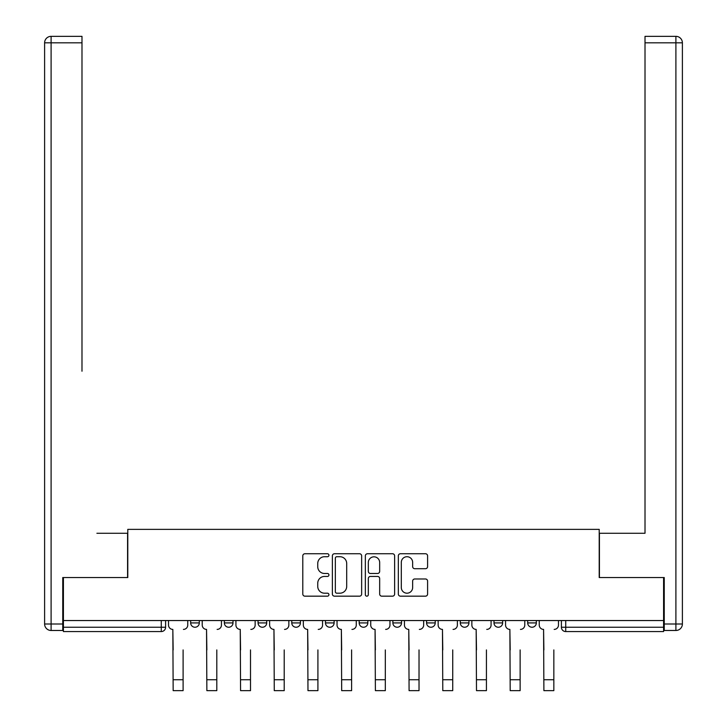 <?xml version="1.0" encoding="UTF-8"?>
<svg xmlns="http://www.w3.org/2000/svg" width="727" height="727" viewBox="0 0 727 727"><rect width="100%" height="100%" fill="white"/><g stroke="black" fill="none" stroke-linecap="round" stroke-linejoin="round"><path stroke-width="1.09" d="M328.931 555.237A1.481 1.481 0 0 0 327.45 553.747L304.913 553.747A2.117 2.117 0 0 0 302.795 555.873L302.795 594.041A2.117 2.117 0 0 0 304.913 596.167L327.45 596.167A1.481 1.481 0 0 0 328.931 594.677A1.481 1.481 0 0 0 327.45 593.196L324.533 593.196A6.788 6.788 0 0 1 317.744 586.407L317.744 583.227A6.788 6.788 0 0 1 324.533 576.438L327.45 576.438A1.481 1.481 0 0 0 328.931 574.957A1.481 1.481 0 0 0 327.45 573.476L324.533 573.476A6.788 6.788 0 0 1 317.744 566.687L317.744 563.507A6.788 6.788 0 0 1 324.533 556.718L327.45 556.718A1.481 1.481 0 0 0 328.931 555.237M460.291 620.54L460.291 622.921L468.933 622.921A4.317 4.317 0 0 1 464.608 627.237A4.317 4.317 0 0 1 460.291 622.921L460.291 620.54M392.88 620.54L392.88 622.921L401.522 622.921A4.317 4.317 0 0 1 397.206 627.237A4.317 4.317 0 0 1 392.88 622.921L392.88 620.54M359.183 620.54L359.183 622.921L367.817 622.921A4.317 4.317 0 0 1 363.5 627.237A4.317 4.317 0 0 1 359.183 622.921L359.183 620.54M291.772 620.54L291.772 622.921L300.415 622.921A4.317 4.317 0 0 1 296.089 627.237A4.317 4.317 0 0 1 291.772 622.921L291.772 620.54M425.477 568.705A2.117 2.117 0 0 0 427.594 566.578L427.594 555.873A2.117 2.117 0 0 0 425.477 553.747L400.45 553.747A2.117 2.117 0 0 0 398.332 555.873L398.332 594.041A2.117 2.117 0 0 0 400.45 596.167L425.477 596.167A2.117 2.117 0 0 0 427.594 594.041L427.594 581.109A2.117 2.117 0 0 0 425.477 578.983L414.763 578.983A2.117 2.117 0 0 0 412.645 581.109L412.645 587.525A5.671 5.671 0 0 1 406.975 593.196A5.671 5.671 0 0 1 401.304 587.525L401.304 562.389A5.671 5.671 0 0 1 406.975 556.718A5.671 5.671 0 0 1 412.645 562.389L412.645 566.578A2.117 2.117 0 0 0 414.763 568.705L425.477 568.705M63.413 620.54L63.413 577.547L127.788 577.547L127.788 529.374L599.212 529.374L599.212 577.547L663.587 577.547L663.587 620.54L63.413 620.54L63.413 627.237L165.602 627.237L165.602 620.54L165.602 627.237A4.317 4.317 0 0 1 161.276 631.563L63.413 631.563L63.413 627.237M361.646 555.873A2.117 2.117 0 0 0 359.52 553.747L334.502 553.747A2.117 2.117 0 0 0 332.375 555.873L332.375 594.041A2.117 2.117 0 0 0 334.502 596.167L359.52 596.167A2.117 2.117 0 0 0 361.646 594.041L361.646 555.873M367.48 553.747L392.498 553.747A2.117 2.117 0 0 1 394.625 555.873L394.625 594.041A2.117 2.117 0 0 1 392.498 596.167L381.793 596.167A2.117 2.117 0 0 1 379.667 594.041L379.667 578.565A2.117 2.117 0 0 0 377.549 576.438L370.443 576.438A2.117 2.117 0 0 0 368.325 578.565L368.325 594.677A1.481 1.481 0 0 1 366.844 596.167A1.481 1.481 0 0 1 365.354 594.677L365.354 555.873A2.117 2.117 0 0 1 367.48 553.747M561.398 620.54L561.398 627.237L663.587 627.237L663.587 631.563L565.724 631.563A4.317 4.317 0 0 1 561.398 627.237L561.398 620.54M663.587 620.54L663.587 627.237M536.335 620.54L536.335 622.921A4.317 4.317 0 0 1 532.019 627.237A4.317 4.317 0 0 1 527.693 622.921L536.335 622.921M527.693 620.54L527.693 622.921M502.639 620.54L502.639 622.921A4.317 4.317 0 0 1 498.313 627.237A4.317 4.317 0 0 1 493.996 622.921L502.639 622.921L502.639 620.54M493.996 620.54L493.996 622.921M468.933 620.54L468.933 622.921M435.228 620.54L435.228 622.921A4.317 4.317 0 0 1 430.911 627.237A4.317 4.317 0 0 1 426.585 622.921L435.228 622.921L435.228 620.54M426.585 620.54L426.585 622.921M401.522 620.54L401.522 622.921L401.522 620.54M367.817 622.921L367.817 620.54L367.817 622.921A4.317 4.317 0 0 1 363.5 627.237M334.12 620.54L334.12 622.921A4.317 4.317 0 0 1 329.794 627.237A4.317 4.317 0 0 1 325.478 622.921A4.317 4.317 0 0 0 329.794 627.237A4.317 4.317 0 0 0 334.12 622.921L334.12 620.54M325.478 620.54L325.478 622.921L334.12 622.921M300.415 620.54L300.415 622.921M266.709 620.54L266.709 622.921A4.317 4.317 0 0 1 262.392 627.237A4.317 4.317 0 0 1 258.067 622.921A4.317 4.317 0 0 0 262.392 627.237A4.317 4.317 0 0 0 266.709 622.921L258.067 622.921L258.067 620.54M224.361 620.54L224.361 622.921L233.003 622.921L233.003 620.54L233.003 622.921A4.317 4.317 0 0 1 228.687 627.237A4.317 4.317 0 0 1 224.361 622.921A4.317 4.317 0 0 0 228.687 627.237M190.665 620.54L190.665 622.921L199.307 622.921L199.307 620.54L199.307 622.921A4.317 4.317 0 0 1 194.981 627.237A4.317 4.317 0 0 1 190.665 622.921A4.317 4.317 0 0 0 194.981 627.237M336.837 556.718A1.481 1.481 0 0 0 335.347 558.2L335.347 591.705A1.481 1.481 0 0 0 336.837 593.196L339.909 593.196A6.788 6.788 0 0 0 346.697 586.407L346.697 563.507A6.788 6.788 0 0 0 339.909 556.718L336.837 556.718M379.667 562.498A5.671 5.671 0 0 0 373.996 556.827A5.671 5.671 0 0 0 368.325 562.498L368.325 571.349A2.117 2.117 0 0 0 370.443 573.476L377.549 573.476A2.117 2.117 0 0 0 379.667 571.349L379.667 562.498M168.519 625.084L168.519 620.54L168.519 625.084A4.317 4.317 0 0 0 172.835 629.4L173.162 649.929M172.835 629.4L173.162 690.65L183.104 690.65L183.104 649.929M187.748 625.084L187.748 620.54L187.748 625.084A4.317 4.317 0 0 1 183.422 629.4M202.224 625.084L202.224 620.54L202.224 625.084A4.317 4.317 0 0 0 206.541 629.4L206.868 649.929M206.541 629.4L206.868 690.65L216.8 690.65L216.8 649.929M221.444 625.084L221.444 620.54L221.444 625.084A4.317 4.317 0 0 1 217.128 629.4M235.921 625.084L235.921 620.54L235.921 625.084A4.317 4.317 0 0 0 240.246 629.4L240.573 649.929M240.246 629.4L240.573 690.65L250.506 690.65L250.506 649.929M255.15 625.084L255.15 620.54L255.15 625.084A4.317 4.317 0 0 1 250.833 629.4M62.758 624.002L62.758 630.482L51.099 630.482A6.479 6.479 0 0 1 44.611 624.002L44.611 42.829L51.099 42.829L51.099 36.35L81.987 36.35L81.987 42.829L51.099 42.829L51.099 624.002L62.758 624.002L62.758 577.547L127.579 577.547L127.579 533.264L96.9 533.264M81.987 42.829L81.987 371.224M51.099 36.35A6.479 6.479 0 0 0 44.611 42.829A6.479 6.479 0 0 1 51.099 36.35M630.1 533.264L645.013 533.264L645.013 36.35L675.901 36.35L645.013 36.35M664.242 624.002L675.901 624.002L675.901 42.829L682.389 42.829A6.479 6.479 0 0 0 675.901 36.35A6.479 6.479 0 0 1 682.389 42.829A6.479 6.479 0 0 0 675.901 36.35A6.479 6.479 0 0 1 682.389 42.829L682.389 624.002A6.479 6.479 0 0 1 675.901 630.482L664.242 630.482L664.242 577.547L599.421 577.547L599.421 533.264L645.013 533.264L645.013 371.224M675.901 630.482A6.479 6.479 0 0 0 682.389 624.002L675.901 624.002L675.901 630.482M216.8 690.65L206.868 690.65M250.506 690.65L240.573 690.65M269.626 625.084L269.626 620.54L269.626 625.084A4.317 4.317 0 0 0 273.952 629.4L274.27 649.929M273.952 629.4L274.27 690.65L284.212 690.65L284.212 649.929M288.855 625.084L288.855 620.54L288.855 625.084A4.317 4.317 0 0 1 284.539 629.4M303.332 625.084L303.332 620.54L303.332 625.084A4.317 4.317 0 0 0 307.648 629.4L307.975 649.929M307.648 629.4L307.975 690.65L317.917 690.65L317.917 649.929M322.561 625.084L322.561 620.54L322.561 625.084A4.317 4.317 0 0 1 318.235 629.4M337.037 625.084L337.037 620.54L337.037 625.084A4.317 4.317 0 0 0 341.354 629.4L341.681 649.929M341.354 629.4L341.681 690.65L351.614 690.65L351.614 649.929M356.266 625.084L356.266 620.54L356.266 625.084A4.317 4.317 0 0 1 351.941 629.4M284.212 690.65L274.27 690.65M317.917 690.65L307.975 690.65M351.614 690.65L341.681 690.65M370.734 625.084L370.734 620.54L370.734 625.084A4.317 4.317 0 0 0 375.059 629.4L375.386 649.929M375.059 629.4L375.386 690.65L385.319 690.65L385.319 649.929M389.963 625.084L389.963 620.54L389.963 625.084A4.317 4.317 0 0 1 385.646 629.4M385.319 690.65L375.386 690.65M404.439 625.084L404.439 620.54L404.439 625.084A4.317 4.317 0 0 0 408.765 629.4L409.083 649.929M408.765 629.4L409.083 690.65L419.025 690.65L419.025 649.929M423.668 625.084L423.668 620.54L423.668 625.084A4.317 4.317 0 0 1 419.352 629.4M419.025 690.65L409.083 690.65M438.145 625.084L438.145 620.54L438.145 625.084A4.317 4.317 0 0 0 442.461 629.4L442.788 649.929M442.461 629.4L442.788 690.65L452.73 690.65L452.73 649.929M457.374 625.084L457.374 620.54L457.374 625.084A4.317 4.317 0 0 1 453.048 629.4M452.73 690.65L442.788 690.65M471.85 625.084L471.85 620.54L471.85 625.084A4.317 4.317 0 0 0 476.167 629.4L476.494 649.929M476.167 629.4L476.494 690.65L486.427 690.65L486.427 649.929M491.079 625.084L491.079 620.54L491.079 625.084A4.317 4.317 0 0 1 486.754 629.4M486.427 690.65L476.494 690.65M505.556 625.084L505.556 620.54L505.556 625.084A4.317 4.317 0 0 0 509.872 629.4L510.2 649.929M509.872 629.4L510.2 690.65L520.132 690.65L520.132 649.929M524.776 625.084L524.776 620.54L524.776 625.084A4.317 4.317 0 0 1 520.459 629.4M520.132 690.65L510.2 690.65M539.252 625.084L539.252 620.54L539.252 625.084A4.317 4.317 0 0 0 543.578 629.4L543.896 649.929M543.578 629.4L543.896 690.65L553.838 690.65L553.838 649.929M558.481 625.084L558.481 620.54L558.481 625.084A4.317 4.317 0 0 1 554.165 629.4M553.838 690.65L543.896 690.65M161.276 620.54L161.276 631.563M565.724 620.54L565.724 631.563M183.104 679.736L173.162 679.736M51.099 630.482L51.099 624.002L44.611 624.002M675.901 36.35L675.901 42.829L645.013 42.829M216.8 679.736L206.868 679.736M250.506 679.736L240.573 679.736M284.212 679.736L274.27 679.736M317.917 679.736L307.975 679.736M351.614 679.736L341.681 679.736M385.319 679.736L375.386 679.736M419.025 679.736L409.083 679.736M452.73 679.736L442.788 679.736M486.427 679.736L476.494 679.736M520.132 679.736L510.2 679.736M553.838 679.736L543.896 679.736"/></g></svg>
